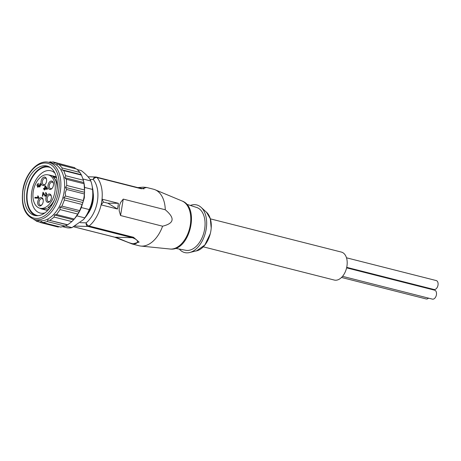 <?xml version="1.0" encoding="UTF-8"?>
<svg xmlns="http://www.w3.org/2000/svg" width="461" height="461" viewBox="0 0 461 461"><rect width="100%" height="100%" fill="white"/><g stroke="black" fill="none" stroke-linecap="round" stroke-linejoin="round"><path stroke-width="0.69" d="M430.09 288.5A4.604 2.852 104.2 0 1 429.594 288.914M346.603 267.858L434.665 290.2A4.604 2.852 104.2 0 1 436.371 295.052A4.604 2.852 104.2 0 1 432.793 299.183A4.604 2.852 104.2 0 1 432.401 299.126L342.546 276.335M346.493 257.797L436.244 280.559A4.604 2.852 104.2 0 1 437.95 285.417A4.604 2.852 104.2 0 1 434.371 289.543A4.604 2.852 104.2 0 1 433.98 289.491L346.712 267.351M428.511 298.14A4.604 2.852 104.2 0 1 426.615 299.01A4.604 2.852 104.2 0 1 426.218 298.959L341.503 277.464M205.79 211.622A20.976 13 104.2 0 1 211.201 228.097L210.297 218.756L206.488 212.267L201.117 207.352A24.56 15.225 -75.8 0 0 190.347 205.439M196.674 250.767L204.857 244.964L210.285 233.675A20.976 13 104.2 0 1 195.591 251.043M179.283 249.067A24.56 15.225 -75.8 0 0 189.661 252.524A24.56 15.225 -75.8 0 0 206.176 229.18A24.56 15.225 -75.8 0 0 201.117 207.352M210.285 233.675A20.878 12.943 -75.8 0 0 210.867 230.892A20.878 12.943 -75.8 0 0 211.201 228.097M210.36 218.848L341.382 252.081A14.429 8.943 104.2 0 1 346.73 267.294A14.429 8.943 104.2 0 1 335.516 280.225A14.429 8.943 104.2 0 1 334.283 280.052L203.278 246.825M87.792 213.887A19.189 11.894 -75.8 0 0 93.151 192.761M120.563 215.541L119.197 210.827L119.192 206.459L120.557 202.523L123.254 199.106L165.28 209.767C170.259 213.973 172.512 217.396 172.034 220.035C171.642 222.698 168.495 224.749 162.589 226.201L120.563 215.541L123.254 199.106M89.953 179.381L93.255 179.467A3.071 2.196 -39.9 0 1 97.035 177.537A29.164 18.083 -75.8 0 1 102.037 199.158L118.385 203.301A29.164 18.083 104.2 0 1 118.01 206.159A29.164 18.083 104.2 0 1 117.451 209.012L101.103 204.863A29.164 18.083 -75.8 0 0 102.037 199.158L103.402 202.062L107.828 203.186L118.385 203.301M165.28 209.767A29.164 18.083 -75.8 0 0 155.098 189.753A29.164 18.083 -75.8 0 0 153.53 189.229L146.713 187.5M132.416 244.053L139.187 245.771A29.164 18.083 -75.8 0 0 140.818 246.059A29.164 18.083 -75.8 0 0 162.589 226.201M133.465 237.265A3.071 1.902 104.2 0 1 132.359 237.697C137.643 239.662 138.836 241.633 135.937 243.598C131.546 245.189 120.972 238.596 114.91 237.219A3.071 1.902 -75.8 0 1 114.651 237.185L132.255 244.013L139.107 242.129L133.465 237.265L89.1 226.017A3.071 1.844 -129.3 0 1 86.155 222.842L80.283 222.68M103.402 202.062L101.103 204.863A29.164 18.083 -75.8 0 1 89.1 226.017A3.071 1.902 104.2 0 1 87.999 226.449A3.071 2.386 -88.4 0 1 86.155 222.842A26.098 16.181 -75.8 0 0 93.255 179.467A3.071 2.386 -88.4 0 1 95.675 176.995A3.071 2.386 -88.4 0 1 96.084 177.047A3.071 1.902 104.2 0 1 96.349 177.087A3.071 1.902 104.2 0 1 97.035 177.537L141.4 188.791L146.615 187.471L143.273 187.166L137.787 187.598M137.92 187.633L143.907 188.854M117.451 209.012L107.828 203.186M175.405 248.341L185.812 250.294A22.105 13.703 -75.8 0 0 204.632 229.134A22.105 13.703 -75.8 0 0 196.674 207.473L186.596 204.229M56.369 176.995L51.033 175.641A15.351 9.514 -75.8 0 0 49.679 175.117A15.351 9.514 -75.8 0 0 48.514 174.944M39.859 208.222A17.195 10.661 -75.8 0 0 41.323 208.424A17.195 10.661 -75.8 0 0 54.686 193.021A17.195 10.661 -75.8 0 0 48.313 174.892A17.195 10.661 -75.8 0 0 46.849 174.69A17.195 10.661 -75.8 0 0 33.486 190.093A17.195 10.661 -75.8 0 0 39.859 208.222L41.726 208.695A17.195 10.661 -75.8 0 0 45.645 208.551L48.739 209.334M45.645 208.551A15.351 9.514 104.2 0 1 41.467 208.925A15.351 9.514 104.2 0 1 39.773 208.199M57.164 188.78A15.351 9.514 -75.8 0 0 52.929 176.788L56.547 177.704M57.078 189.58A17.195 10.661 -75.8 0 0 52.929 176.788M51.033 175.641A17.195 10.661 -75.8 0 0 50.18 175.364L48.313 174.892M49.823 208.009L47.898 207.519A17.195 10.661 -75.8 0 0 54.565 199.486M53.603 201.722A15.351 9.514 104.2 0 1 47.898 207.519M35.825 198.109L35.912 197.579L38.759 197.654M38.81 197.711L38.736 198.184L34.857 198.08L34.978 197.343L37.998 197.423L37.669 195.931L38.13 195.942L38.81 197.711M35.912 197.579L34.978 197.343M38.712 197.608L37.998 197.423M38.142 196.052L37.669 195.931M43.772 193.401L43.835 193.015M45.495 196.213L45.069 195.458M46.031 195.712L45.282 195.522L46.14 194.404L45.558 193.211L45.818 192.468M45.898 192.491L46.526 194.433L44.994 196.265M45.149 196.282L43.282 193.274L42.798 196.23L42.337 196.213L42.994 192.237L45.19 195.51L46.123 195.746M44.037 193.47L43.282 193.274M46.636 193.464L45.558 193.211M38.13 187.166L37.825 186.44M39.986 186.855L39.848 186.365L38.914 186.129L37.606 187.206M38.597 186.619L37.9 186.446L38.874 184.763L39.277 184.855L38.874 184.763M40.873 184.377L39.94 184.141L40.147 183.409L40.85 185.247L39.444 186.964M39.565 186.982L38.914 186.129M37.779 187.229L36.909 185.166L38.309 183.282L38.251 184.025L37.295 185.184L37.773 186.428L38.707 186.665M39.277 184.855L39.698 186.221L40.464 185.253L39.94 184.141M44.487 189.154L44.573 188.612L45.512 188.543M47.471 188.647L46.74 188.463L45.311 186.526L44.999 188.411L47.466 188.693M46.1 186.728L45.311 186.526M44.746 189.967L44.308 189.955L44.44 189.143L43.518 189.114L43.639 188.376L44.561 188.399L44.994 185.789L45.426 185.8L47.477 188.612L47.379 189.223L44.878 189.154L44.746 189.967M44.861 189.246L44.44 189.143M44.573 188.612L43.639 188.376M45.495 188.635L44.561 188.399M45.512 185.921L44.994 185.789M44.999 188.411L46.74 188.463M43.144 185.483A4.299 2.662 104.2 0 1 41.127 181.19A4.299 2.662 104.2 0 1 44.521 177.047A4.299 2.662 104.2 0 1 46.521 179.225A4.299 2.662 104.2 0 1 45.224 184.337A4.299 2.662 104.2 0 1 43.144 185.483M47.938 202.402A4.299 2.662 104.2 0 1 45.921 198.115A4.299 2.662 104.2 0 1 49.321 193.972A4.299 2.662 104.2 0 1 51.315 196.15A4.299 2.662 104.2 0 1 50.019 201.261A4.299 2.662 104.2 0 1 47.938 202.402M50.059 189.454A4.299 2.662 104.2 0 1 48.048 185.161A4.299 2.662 104.2 0 1 51.442 181.017A4.299 2.662 104.2 0 1 53.436 183.201A4.299 2.662 104.2 0 1 52.139 188.307A4.299 2.662 104.2 0 1 50.059 189.454M39.79 205.963A4.299 2.662 104.2 0 1 37.773 201.67A4.299 2.662 104.2 0 1 41.167 197.527A4.299 2.662 104.2 0 1 43.167 199.711A4.299 2.662 104.2 0 1 41.87 204.817A4.299 2.662 104.2 0 1 39.79 205.963M43.225 200.045A3.377 2.092 -75.8 0 0 42.009 198.651A3.377 2.092 -75.8 0 0 41.721 198.61A3.377 2.092 -75.8 0 0 39.099 201.636A3.377 2.092 -75.8 0 0 40.349 205.197A3.377 2.092 -75.8 0 0 40.637 205.237A3.377 2.092 -75.8 0 0 42.078 204.551M53.493 183.536A3.377 2.092 -75.8 0 0 52.277 182.141A3.377 2.092 -75.8 0 0 51.989 182.101A3.377 2.092 -75.8 0 0 49.367 185.126A3.377 2.092 -75.8 0 0 50.618 188.687A3.377 2.092 -75.8 0 0 50.906 188.728A3.377 2.092 -75.8 0 0 52.352 188.042M51.373 196.484A3.377 2.092 -75.8 0 0 50.157 195.089A3.377 2.092 -75.8 0 0 49.869 195.049A3.377 2.092 -75.8 0 0 47.247 198.08A3.377 2.092 -75.8 0 0 48.497 201.641A3.377 2.092 -75.8 0 0 48.785 201.676A3.377 2.092 -75.8 0 0 50.226 200.99M46.578 179.56A3.377 2.092 -75.8 0 0 45.362 178.171A3.377 2.092 -75.8 0 0 45.074 178.13A3.377 2.092 -75.8 0 0 42.452 181.156A3.377 2.092 -75.8 0 0 43.703 184.717A3.377 2.092 -75.8 0 0 43.991 184.757A3.377 2.092 -75.8 0 0 45.432 184.066M44.838 212.93A21.8 13.513 104.2 0 1 40.13 213.04A21.8 13.513 104.2 0 1 31.774 191.534A21.8 13.513 104.2 0 1 50.848 170.783A21.8 13.513 104.2 0 1 54.934 173.129M50.468 167.608A24.865 15.415 -75.8 0 0 27.51 190.889A24.865 15.415 -75.8 0 0 38.28 215.656M48.232 166.398A25.482 15.795 -75.8 0 0 27.124 190.877A25.482 15.795 -75.8 0 0 35.739 215.65M34.506 219.534L38.24 220.479A29.475 18.273 -75.8 0 0 64.027 192.421A29.475 18.273 -75.8 0 0 52.733 163.344L48.999 162.399C38.73 159.299 25.937 172.454 23.027 188.866C20.676 205.329 24.502 215.552 34.506 219.534A29.475 18.273 -75.8 0 0 37.018 219.88A29.475 18.273 -75.8 0 0 60.293 191.476A29.475 18.273 -75.8 0 0 48.999 162.399M24.79 190.289A25.482 15.795 -75.8 0 0 34.552 215.431A25.482 15.795 -75.8 0 0 56.847 191.171A25.482 15.795 -75.8 0 0 47.085 166.029A25.482 15.795 -75.8 0 0 24.79 190.289M91.946 185.057L92.609 188.33A24.56 15.225 104.2 0 1 92.696 200.391A24.56 15.225 104.2 0 1 85.204 217.517L83.481 219.58L84.766 217.857A29.475 18.273 -75.8 0 0 89.244 209.559C92.217 203.33 93.318 196.622 92.54 189.436A29.475 18.273 -75.8 0 0 91.946 185.057A29.475 18.273 -75.8 0 0 90.805 180.966C89.509 177.986 86.334 174.529 81.28 170.599A29.475 18.273 -75.8 0 0 80.756 170.449L77.189 169.544M62.27 226.576L66.263 227.59A29.475 18.273 -75.8 0 0 71.945 227.613L83.481 219.58M77.2 169.562L81.28 170.599M90.805 180.966L82.98 178.983M89.244 209.559L81.303 207.548L84.351 197.838L84.599 187.425L92.54 189.436M81.499 175.128L63.756 170.628L61.826 169.752L62.195 167.977L59.089 164.594L76.831 169.095L79.943 172.477L81.499 175.128L83.383 180.228L84.104 183.766L84.582 192.277L83.994 197.36L82.905 202.529L79.079 212.1L74.307 219.038L76.826 215.846L84.766 217.857M71.945 227.613L65.295 225.925M76.826 215.846A29.475 18.273 -75.8 0 0 81.303 207.548M84.599 187.425A29.475 18.273 -75.8 0 0 84.006 183.046L83.914 182.579L64.765 177.721L65.635 175.727L83.383 180.228M71.346 166.813L52.923 161.892L50.791 162.514L50.33 161.817L51.834 162.203M50.33 161.817L48.785 162.347M59.089 164.594L56.974 164.473L56.882 163.142L74.624 167.648L75.656 168.795M56.882 163.142L54.559 162.917L52.923 161.892M62.195 167.977L79.943 172.477M65.635 175.727L63.756 170.628M84.104 183.766L66.361 179.26L64.765 177.721M82.156 204.494L64.413 199.988L63.756 197.671L65.514 196.023L65.266 192.612L66.586 189.459L65.433 187.42L66.787 185.472L84.536 189.972M66.787 185.472L66.361 179.26M84.334 193.96L66.586 189.459M65.514 196.023L83.257 200.523M77.84 214.083L60.091 209.582L59.93 207.243L61.958 206.119L79.707 210.619M61.958 206.119L64.413 199.988M56.565 214.538L74.307 219.038L71.899 221.58L54.156 217.079L54.421 214.976L56.565 214.538L60.091 209.582M71.899 221.58L67.721 224.761L65.059 226.074L47.31 221.574L47.886 219.949L67.721 224.761M49.972 220.26L54.156 217.079M65.059 226.074L60.725 227.1L42.982 222.6L47.31 221.574M59.221 226.72L58.138 227.031L40.389 222.525L41.121 221.551L42.982 222.6M35.405 220.122L34.223 219.828L34.938 219.592L36.431 221.274L39.709 222.104M36.431 221.274L37.79 221.257L40.389 222.525M33.849 219.35L34.223 219.828M47.886 219.949L67.035 224.801M54.421 214.976L73.564 219.834M59.93 207.243L79.079 212.1M63.756 197.671L82.905 202.529M65.433 187.42L84.582 192.277M61.826 169.752L80.969 174.61M144.034 188.86L140.709 188.342A3.071 1.902 104.2 0 1 140.714 188.342A3.071 1.902 104.2 0 1 141.4 188.791M75.022 226.092L87.999 226.449L132.359 237.697L114.91 237.219L73.708 226.766M169.919 249.032A24.877 15.42 -75.8 0 0 170.651 249.078A24.877 15.42 -75.8 0 0 190.295 225.106A24.877 15.42 -75.8 0 0 182.101 201.008C200.137 207.283 189.788 250.772 170.789 249.09L140.818 246.059M44.487 194.628L43.83 194.461M46.515 194.502L46.14 194.404M37.283 185.264L36.909 185.166M39.22 185.38L38.845 185.287M40.833 185.345L40.464 185.253M23.05 190.237A28.248 17.512 104.2 0 1 45.357 163.015A28.248 17.512 104.2 0 1 58.587 191.217A28.248 17.512 104.2 0 1 36.281 218.439A28.248 17.512 104.2 0 1 23.05 190.237M196.674 250.772L189.661 252.524M140.714 188.342L96.349 177.087A3.071 3.071 0 0 0 95.675 176.995L88.016 176.782M114.651 237.185L73.668 226.789M182.101 201.008L155.098 189.753M49.679 175.117L56.311 176.799M47.667 210.493L41.467 208.925"/></g></svg>
